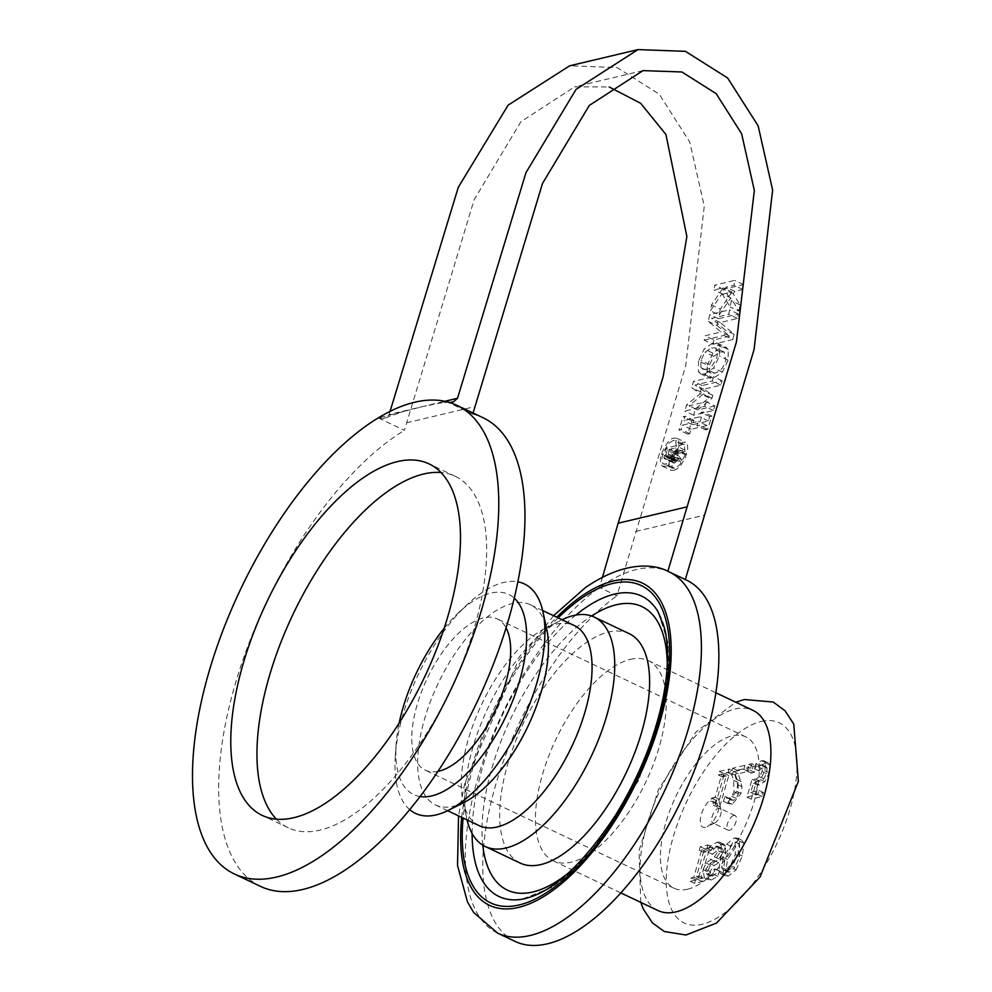 <?xml version="1.0" encoding="UTF-8"?>
<svg xmlns="http://www.w3.org/2000/svg" width="992" height="992" viewBox="0 0 992 992"><rect width="100%" height="100%" fill="white"/><g stroke="black" fill="none" stroke-linecap="round" stroke-linejoin="round"><path stroke-width="0.74" stroke-dasharray="4.96 3.72" d="M698.616 360.952L698.318 371.603L700.736 373.91L704.866 373.959L713.682 367.945L719.398 356.016L719.547 345.328L717.414 343.145L712.901 342.934L704.171 348.998L698.616 360.952L707.346 365.093L707.048 375.745L698.318 371.603M700.922 367.697L700.898 360.443L704.952 352.148L711.698 347.832L715.381 347.87L717.563 350.982L717.092 356.599C713.186 365.602 709.553 369.78 706.18 369.123L703.316 369.297L700.922 367.697L709.652 371.839L709.627 364.585L713.694 356.289L720.44 351.974L724.284 352.086L725.822 360.741L722.511 367.933L719.981 370.686L714.91 373.265L711.053 373.128L709.652 371.839M707.048 375.745L709.466 378.051L713.595 378.101L722.412 372.087L728.116 360.17L728.277 349.469L726.144 347.287L721.63 347.088L712.901 353.14L704.171 348.998M712.901 353.14L707.346 365.093M671.968 458.118L672.812 455.489L669.997 451.831L670.914 448.967L675.217 447.95L675.924 445.743L666.525 447.975L664.194 455.266L664.144 458.453L665.88 458.825L669.129 454.41L671.968 458.118L680.698 462.26L681.529 459.643L678.726 455.985L679.644 453.108L683.947 452.092L684.654 449.884L675.254 452.116L672.638 461.714L663.908 457.572M665.508 456.432L667.12 449.872L669.637 449.277L667.306 455.663L665.508 456.432L674.238 460.573L675.85 454.014L678.354 453.418L675.713 460.214L666.984 456.072M676.036 459.817L667.306 455.663M676.842 458.155L668.124 454.014M678.354 453.418L669.637 449.277M675.713 460.214L675.006 460.821L666.277 456.68M675.85 454.014L667.12 449.872M675.006 460.821L665.917 456.766M674.324 458.788L665.595 454.646M674.126 460.276L665.396 456.134M672.923 459.42L664.194 455.266M672.638 461.714L672.874 462.594L664.144 458.453M672.874 462.594L664.888 459.06M675.254 452.116L666.525 447.975M673.618 463.214L674.597 462.979L665.88 458.825M684.654 449.884L675.924 445.743M674.597 462.979L675.899 461.888L667.17 457.734M683.947 452.092L675.217 447.95M675.899 461.888L676.78 460.734L668.062 456.593M679.644 453.108L670.914 448.967M676.78 460.734L677.858 458.564L669.129 454.41M678.726 455.985L669.997 451.831M677.858 458.564L680.698 462.26M681.529 459.643L672.812 455.489M714.86 405.889L697.686 409.969L712.045 398.176L712.864 395.374L703.762 389.186L720.936 385.119L722.151 380.804L702.212 385.541L700.426 391.84L709.032 397.854L695.466 408.828L693.544 415.202L713.484 410.465L714.86 405.889L706.143 401.748L688.969 405.827L703.316 394.047L704.146 391.232L695.032 385.045L712.206 380.978L713.422 376.662L693.482 381.399L691.709 387.698L700.302 393.712L686.737 404.686L684.827 411.06L704.766 406.323L706.143 401.748M713.484 410.465L704.766 406.323M697.686 409.969L688.969 405.827M712.045 398.176L703.316 394.047M712.864 395.374L704.146 391.232M703.762 389.186L695.032 385.045M720.936 385.119L712.206 380.978M693.544 415.202L684.827 411.06M695.466 408.828L686.737 404.686M709.032 397.854L700.302 393.712M700.426 391.84L691.709 387.698M702.212 385.541L693.482 381.399M722.151 380.804L713.422 376.662M722.002 293.682L730.186 306.974L731.352 300.737L724.358 289.614L725.995 287.172L733.968 285.274L734.7 280.389L714.761 285.126L714.029 290.011L723.18 287.841L711.512 304.966L710.408 310.831L722.002 293.682L730.794 297.86L738.953 311.141L730.186 306.974M738.953 311.141L740.131 304.904L733.162 293.793L734.812 291.35L742.772 289.466L743.516 284.58L723.577 289.317L722.833 294.19L714.029 290.011M723.577 289.317L714.761 285.126M722.833 294.19L731.997 292.02L723.18 287.841M731.997 292.02L720.291 309.132L711.512 304.966M720.291 309.132L719.188 314.997L710.408 310.831M719.188 314.997L730.794 297.86M743.516 284.58L734.7 280.389M742.772 289.466L733.968 285.274M734.812 291.35L725.995 287.172M733.162 293.793L724.358 289.614M740.131 304.904L731.352 300.737M711.772 416.107L709.739 416.59L708.387 420.955L692.528 424.725L693.867 420.348L691.833 420.831L687.716 434.136L689.75 433.653L691.114 429.288L706.974 425.531L705.61 429.896L707.656 429.412L711.772 416.107L703.043 411.965L701.009 412.449L699.67 416.814L683.798 420.583L685.137 416.206L683.104 416.69L678.987 429.995L681.02 429.511L682.384 425.146L698.256 421.389L696.892 425.754L698.926 425.27L703.043 411.965M707.656 429.412L698.926 425.27M709.739 416.59L701.009 412.449M708.387 420.955L699.67 416.814M692.528 424.725L683.798 420.583M693.867 420.348L685.137 416.206M691.833 420.831L683.104 416.69M705.61 429.896L696.892 425.754M706.974 425.531L698.256 421.389M691.114 429.288L682.384 425.146M689.75 433.653L681.02 429.511M687.716 434.136L678.987 429.995M704.159 340.144L724.098 335.408L725.313 330.113L711.537 318.382L728.723 314.303L729.628 309.839L709.689 314.576L708.313 321.358L720.961 331.985L705.176 335.742L704.159 340.144L712.888 344.286L732.828 339.549L724.098 335.408M732.828 339.549L734.055 334.267L720.291 322.536L737.49 318.457L738.383 314.005L718.444 318.73L717.067 325.512L708.313 321.358M718.444 318.73L709.689 314.576M717.067 325.512L729.703 336.139L720.961 331.985M729.703 336.139L713.918 339.884L705.176 335.742M713.918 339.884L712.888 344.286M738.383 314.005L729.628 309.839M737.49 318.457L728.723 314.303M720.291 322.536L711.537 318.382M734.055 334.267L725.313 330.113M674.535 468.212L672.229 468.1L671.41 458.019L673.481 453.046L678.962 446.078L682.124 444.453L684.418 444.577L685.261 454.733L680.686 463.537L677.71 466.6L674.535 468.212L665.806 464.07L663.363 463.896L662.048 462.222L661.627 459.78L662.904 453.208L668.509 443.536L673.394 440.312L675.688 440.436L676.532 450.579L671.844 459.532L665.806 464.07M665.099 466.277C669.228 465.905 673.456 460.573 677.821 450.281L678.826 446.251L678.714 440.708L676.842 438.241L674.089 438.104C670.022 438.427 665.793 443.784 661.404 454.175L660.387 458.205L660.498 463.698L662.346 466.141L665.099 466.277M673.828 470.419L677.524 468.559L680.909 465.149L685.41 457.523L687.754 448.806L687.468 444.949L685.571 442.382L682.818 442.246L670.121 458.316L668.918 463.896L669.228 467.84L670.778 470.121L673.828 470.419M602.504 577.108L599.478 587.512L616.925 595.795L685.708 365.738L704.27 206.286L689.775 142.067L659.258 94.203L617.049 67.543L569.619 65.819M390.054 411.382L389.149 414.507L386.372 417.372L382.912 418.674L378.423 417.992L423.336 406.398L389.149 414.507M473.085 413.007L472.762 414.11L446.784 401.772L423.336 406.398L444.85 401.289M378.423 417.992L404.414 430.33L474.164 199.652L520.912 121.681L574.604 86.862L609.212 86.974M472.762 414.11A259.396 116.498 115.4 0 1 483.042 417.731M260.574 886.414A259.396 116.498 115.4 0 1 238.452 673.432A259.396 116.498 115.4 0 1 404.414 430.33M446.784 401.772L449.624 402.504M497.624 933.137A199.95 89.801 115.4 0 1 478.392 776.079A199.95 89.801 115.4 0 1 599.478 587.512A199.95 89.801 115.4 0 1 667.839 571.28L685.286 579.564A199.95 89.801 115.4 0 1 686.563 580.146M515.071 941.408A199.95 89.801 115.4 0 1 495.839 784.362A199.95 89.801 115.4 0 1 616.925 595.795M630.267 659.395A110.782 49.749 115.4 0 1 648.322 660.697A110.782 49.749 115.4 0 1 645.755 782.118A110.782 49.749 115.4 0 1 553.3 860.858A110.782 49.749 115.4 0 1 548.365 756.983A110.782 49.749 115.4 0 1 630.267 659.395M520.18 863.077A127.001 57.04 115.4 0 1 514.513 744A127.001 57.04 115.4 0 1 608.406 632.127A127.001 57.04 115.4 0 1 629.102 633.628M758.93 770.821L761.62 768.453L766.184 766.853L767.101 768.168L766.481 773.574L763.902 778.832L760.17 781.2L756.474 781.299L751.291 799.143L762.228 796.551L763.406 792.484L755.036 794.468L757.727 785.23L764.72 781.746L769.209 772.892L769.866 764.981L768.254 762.873L765.96 762.749L760.17 765.948L758.93 770.821L754.379 768.788L755.805 763.877L761.596 760.678L763.89 760.802L765.502 762.91L764.844 770.821L760.368 779.675L753.362 783.159L750.684 792.397L759.054 790.413L757.863 794.48L746.926 797.072L752.11 779.228L755.805 779.142L759.537 776.761L762.116 771.503L762.736 766.097L761.831 764.782L757.256 766.382L754.577 768.75M757.727 785.23L753.362 783.159M755.036 794.468L750.684 792.397M763.406 792.484L759.054 790.413M762.228 796.551L757.863 794.48M751.291 799.143L746.926 797.072M756.474 781.299L752.11 779.228M763.902 778.832L759.537 776.761M767.101 768.168L762.736 766.097M761.62 768.453L757.256 766.382M758.744 770.858L754.379 768.788M760.17 765.948L755.805 763.877M751.924 763.654L750.002 770.276L746.802 771.032L748.724 764.41L751.924 763.654L756.288 765.725L753.089 766.481L751.167 773.103L754.366 772.346L756.288 765.725M754.366 772.346L750.002 770.276M751.167 773.103L746.802 771.032M753.089 766.481L748.724 764.41M744.98 765.303L743.814 769.308L734.03 771.64L737.626 784.647L736.647 791.331L727.942 802.255L723.441 801.4L725.016 796.427L731.092 800.11L726.404 797.866L728.909 798.287L731.761 796.316L734.006 791.728L733.658 780.32L731.265 773.128L732.691 768.217L744.98 765.303L749.344 767.374L737.044 770.288L735.618 775.198L731.265 773.128M735.618 775.198L738.011 782.39L738.37 793.798L736.126 798.386L733.274 800.358L730.769 799.936L729.232 798.523L727.806 803.47L732.307 804.326L741.012 793.402L741.991 786.718L738.383 773.71L748.179 771.379L749.344 767.374M748.179 771.379L743.814 769.308M738.383 773.71L734.03 771.64M741.049 781.436L736.684 779.365M741.991 786.718L737.626 784.647M727.806 803.47L723.441 801.4L727.806 803.47M729.232 798.523L724.879 796.452M729.38 798.498L725.016 796.427M737.044 770.288L732.691 768.217M729.021 769.085L727.992 772.632L724.458 773.462L715.393 804.661L713.322 805.157L712.926 801.3L710.607 801.3L711.524 798.138L715.145 797.283L721.878 774.07L718.27 774.938L719.287 771.404L729.021 769.085L733.386 771.156L723.652 773.475L722.622 777.009L726.243 776.141L719.51 799.354L715.889 800.209L714.959 803.371L710.607 801.3M714.959 803.371L717.29 803.371L717.687 807.228L719.746 806.732L728.81 775.533L732.356 774.702L733.386 771.156M732.356 774.702L727.992 772.632M728.81 775.533L724.458 773.462M719.746 806.732L715.393 804.661M717.687 807.228L713.322 805.157M715.889 800.209L711.524 798.138M719.51 799.354L715.145 797.283M726.243 776.141L721.878 774.07M722.622 777.009L718.27 774.938M723.652 773.475L719.287 771.404M707.978 844.886L706.961 848.42L704.419 849.028L696.421 876.581L698.951 875.973L697.922 879.507L690.209 881.342L691.226 877.808L693.768 877.201L701.766 849.66L699.236 850.256L700.265 846.722L707.978 844.886L712.343 846.957L704.618 848.792L703.601 852.326L706.13 851.731L698.132 879.272L695.59 879.879L694.561 883.413L702.286 881.578L703.316 878.044L700.774 878.652L708.784 851.099L711.314 850.491L712.343 846.957M711.314 850.491L706.961 848.42M708.784 851.099L704.419 849.028M700.774 878.652L696.421 876.581M703.316 878.044L698.951 875.973M702.286 881.578L697.922 879.507M694.561 883.413L690.209 881.342M695.59 879.879L691.226 877.808M698.132 879.272L693.768 877.201M706.13 851.731L701.766 849.66M703.601 852.326L699.236 850.256M704.618 848.792L700.265 846.722M712.554 854.224L720.006 848.272L722.114 848.321L722.771 852.996L718.778 858.886L710.532 865.148L707.42 871.72L708.697 879.904L711.252 880.028L717.836 876.37L719.436 870.877L712.591 875.998L710.805 875.936L710.049 871.534L714.215 865.532L718.828 862.742L725.326 853.07L725.648 846.151L724.073 844.291L721.358 844.242L714.042 848.495L712.355 854.273L707.99 852.202L709.677 846.424L717.005 842.171L719.708 842.22L721.296 844.08L720.961 851L714.476 860.672L709.85 863.462L705.684 869.463L706.44 873.865L708.226 873.927L715.071 868.806L713.471 874.312L706.887 877.957L704.345 877.833L703.068 869.649L706.168 863.077L714.414 856.815L718.419 850.925L717.762 846.25L715.654 846.201L708.189 852.153M719.237 870.926L714.872 868.856M719.436 870.877L715.071 868.806M717.836 876.37L713.471 874.312M710.532 865.148L706.168 863.077M714.724 861.316L710.359 859.246M712.355 854.273L707.99 852.202M714.042 848.495L709.677 846.424M730.571 865.396L725.115 870.034L723.156 869.947L721.73 867.492L723.131 857.41L733.274 841.923L735.146 842.01L735.233 854.534L730.571 865.396L734.923 867.467L729.467 872.104L727.52 872.018L726.094 869.562L727.496 859.481L737.639 843.994L739.499 844.08L739.598 856.604L734.923 867.467M736.089 869.872L742.363 855.947L743.839 843.2L741.768 840.174L738.78 840.013L730.98 846.25L724.73 860.138L723.242 872.923L725.35 875.936L728.302 876.085L736.089 869.872L731.724 867.802L723.937 874.014L720.986 873.865L718.89 870.852L720.378 858.068L726.615 844.18L734.415 837.942L737.403 838.104L739.486 841.129L737.998 853.889L731.724 867.802M723.242 872.923L718.89 870.852M733.832 815.474A8.11 3.646 -64.6 0 0 727.83 822.616A8.11 3.646 -64.6 0 0 728.202 830.217A8.11 3.646 -64.6 0 0 729.517 830.316A8.11 3.646 -64.6 0 0 735.506 823.174A8.11 3.646 -64.6 0 0 735.146 815.573A8.11 3.646 -64.6 0 0 733.832 815.474M705.548 827.378A16.207 7.279 115.4 0 1 703.936 808.108A16.207 7.279 115.4 0 1 719.175 801.449A16.207 7.279 115.4 0 1 707.16 826.77A16.207 7.279 115.4 0 1 705.548 827.378M714.252 823.075A8.11 3.646 -64.6 0 0 715.058 822.765A8.11 3.646 -64.6 0 0 721.06 810.104A8.11 3.646 -64.6 0 0 719.882 808.331A8.11 3.646 -64.6 0 0 713.112 814.085A8.11 3.646 -64.6 0 0 712.926 822.976A8.11 3.646 -64.6 0 0 714.252 823.075M437.918 771.404A83.762 37.622 115.4 0 1 425.308 770.189A83.762 37.622 115.4 0 1 427.242 678.392A83.762 37.622 115.4 0 1 497.153 618.847A83.762 37.622 115.4 0 1 506.056 627.849M687.592 889.204A83.762 37.622 -64.6 0 0 749.518 815.412A83.762 37.622 -64.6 0 0 745.786 736.87A83.762 37.622 -64.6 0 0 675.874 796.415A83.762 37.622 -64.6 0 0 673.94 888.212A83.762 37.622 -64.6 0 0 687.592 889.204M409.708 809.633A127.001 57.04 115.4 0 1 395.337 755.594A127.001 57.04 115.4 0 1 466.885 604.86A127.001 57.04 115.4 0 1 503.725 582.44A127.001 57.04 115.4 0 1 517.849 581.833M444.143 628.333A110.782 49.749 115.4 0 1 458.552 612.684A110.782 49.749 115.4 0 1 490.68 593.129A110.782 49.749 115.4 0 1 514.24 598.126M420.062 796.539A110.782 49.749 115.4 0 1 396.13 744.186A110.782 49.749 115.4 0 1 399.144 723.118M464.566 802.119A110.782 49.749 115.4 0 1 435.538 804.958A110.782 49.749 115.4 0 1 430.59 701.084A110.782 49.749 115.4 0 1 512.492 603.483A110.782 49.749 115.4 0 1 530.546 604.798A110.782 49.749 115.4 0 1 546.704 629.077M479.148 825.666A110.782 49.749 115.4 0 1 463.004 801.375A110.782 49.749 115.4 0 1 545.141 628.333A110.782 49.749 115.4 0 1 556.115 624.191A110.782 49.749 115.4 0 1 574.17 625.493M467.046 819.913A127.001 57.04 115.4 0 1 466.773 818.685A127.001 57.04 115.4 0 1 560.926 620.31A127.001 57.04 115.4 0 1 562.067 619.752M657.994 910.557A110.782 49.749 115.4 0 1 653.046 806.682A110.782 49.749 115.4 0 1 734.96 709.082A110.782 49.749 115.4 0 1 753.015 710.396M276.446 819.181A194.544 87.37 -64.6 0 0 288.387 827.824A194.544 87.37 -64.6 0 0 474.35 627.738A194.544 87.37 -64.6 0 0 455.241 476.321A194.544 87.37 -64.6 0 0 440.994 472.539M714.91 373.265L706.18 369.123M709.627 364.585L700.898 360.443M728.277 349.469L719.547 345.328M728.116 360.17L719.398 356.016M721.63 347.088L712.901 342.934M722.412 372.087L713.682 367.945M713.595 378.101L704.866 373.959M713.694 356.289L704.952 352.148M720.44 351.974L711.698 347.832M671.41 458.019L662.681 453.865M685.261 454.733L676.532 450.579M686.551 454.423L677.821 450.281M670.121 458.316L661.404 454.175M682.124 444.453L673.394 440.312M635.599 531.501L703.96 515.27M406.596 422.79L474.957 406.571M667.269 665.458A156.91 70.469 115.4 0 1 568.974 872.538M482.769 845.147A156.91 70.469 115.4 0 1 591.554 615.982M575.806 615.09A166.272 74.673 -64.6 0 0 472.118 833.516M521.618 899.322A166.272 74.673 -64.6 0 0 637.732 778.311A166.272 74.673 -64.6 0 0 658.093 611.828L668.162 643.188L667.678 686.824L639.034 779.712L586.78 858.291L552.482 887.17L521.618 899.322M558.136 617.892A175.634 78.876 -64.6 0 0 463.115 818.053M461.714 817.383A178.337 80.092 115.4 0 1 556.723 617.222M764.72 781.746L760.368 779.675M769.209 772.892L764.844 770.821M759.475 785.007L755.11 782.936M760.17 781.2L755.805 779.142M766.481 773.574L762.116 771.503M764.832 766.754L760.48 764.683M765.96 762.749L761.596 760.678M769.866 764.981L765.502 762.91M741.012 793.402L736.647 791.331M732.307 804.326L727.942 802.255M733.274 800.358L728.909 798.287M736.126 798.386L731.761 796.316M738.37 793.798L734.006 791.728M738.011 782.39L733.658 780.32M725.648 846.151L721.296 844.08M721.358 844.242L717.005 842.171M725.326 853.07L720.961 851M718.828 862.742L714.476 860.672M714.215 865.532L709.85 863.462M710.049 871.534L705.684 869.463M712.591 875.998L708.226 873.927M711.252 880.028L706.887 877.957M707.42 871.72L703.068 869.649M718.778 858.886L714.414 856.815M722.771 852.996L718.419 850.925M720.006 848.272L715.654 846.201M729.467 872.104L725.115 870.034M726.094 869.562L721.73 867.492M727.496 859.481L723.131 857.41M739.598 856.604L735.233 854.534M728.302 876.085L723.937 874.014M724.73 860.138L720.378 858.068M730.98 846.25L726.615 844.18M738.78 840.013L734.415 837.942M743.839 843.2L739.486 841.129M742.363 855.947L737.998 853.889M761.124 721.506A110.782 49.749 115.4 0 1 767.51 861.589A110.782 49.749 115.4 0 1 666.376 885.596A110.782 49.749 115.4 0 1 761.124 721.506M711.053 373.128L702.324 368.987M717.414 343.145L726.144 347.287M700.439 373.773L709.168 377.915M724.284 352.086L715.554 347.944M672.229 468.1L663.499 463.958M676.842 438.241L685.571 442.382M662.346 466.141L671.076 470.282M684.418 444.577L675.688 440.436M385.566 417.83L406.794 410.316M448.483 402.343L439.865 402.467M642.965 70.63L574.604 86.862M766.184 766.853L761.831 764.782M768.254 762.873L763.89 760.802M717.29 803.371L712.926 801.3M724.073 844.291L719.708 842.22M710.805 875.936L706.44 873.865M708.697 879.904L704.345 877.833M722.114 848.321L717.762 846.25M723.156 869.947L727.52 872.018M735.146 842.01L739.499 844.08M725.35 875.936L720.986 873.865M741.768 840.174L737.403 838.104M721.06 810.104L719.175 801.449M715.058 822.765L707.16 826.77M735.146 815.573L719.882 808.331M728.202 830.217L712.926 822.976M745.786 736.87L497.153 618.847M673.94 888.212L425.308 770.189M396.13 744.186L395.337 755.594M458.552 612.684L466.885 604.86M435.538 804.958L447.64 810.7M530.546 604.798L542.649 610.539M463.004 801.375L466.773 818.685M545.141 628.333L560.926 620.31M553.561 615.71L517.799 661.701L464.752 783.184L458.54 815.87M553.3 860.858L620.843 892.912M648.322 660.697L715.852 692.751M640.795 902.385L639.009 850.727L658.502 789.446L696.161 731.836L735.816 702.224M455.241 476.321L429.065 463.896M288.387 827.824L262.21 815.399"/><path stroke-width="1.49" d="M444.85 401.289L457.51 398.288L525.983 172.608L576.042 89.416L637.98 49.6L685.41 51.324L727.62 77.971L758.136 125.835L772.632 190.055L754.069 349.519L685.286 579.539M637.98 49.6L569.619 65.819L508.127 105.152L458.304 187.277L390.054 411.382M482.36 607.203A259.396 116.498 115.4 0 1 234.397 873.989A259.396 116.498 115.4 0 1 212.276 661.007A259.396 116.498 115.4 0 1 378.237 417.905A259.396 116.498 115.4 0 1 456.878 405.319A259.396 116.498 115.4 0 1 482.36 607.203M456.878 405.319L483.042 417.731A259.396 116.498 115.4 0 1 477.053 702.026A259.396 116.498 115.4 0 1 260.574 886.414L234.397 873.989M449.624 402.504L453.58 401.772L457.51 398.288M609.212 86.974L640.671 103.292L665.93 134.503L686.873 236.493L663.14 376.786L618.152 523.218L602.504 577.108M553.561 615.71L585.218 587.723C623.286 561.385 653.356 563.072 669.116 571.863A199.95 89.801 115.4 0 0 667.839 571.28L736.424 341.967L754.342 190.464L741.619 133.722L716.162 93.645L681.913 71.982L642.965 70.63L589.273 105.462L542.525 183.421L473.085 413.007M686.563 580.146A199.95 89.801 115.4 0 1 681.938 799.292A199.95 89.801 115.4 0 1 515.071 941.408L497.624 933.137A199.95 89.801 115.4 0 0 664.491 791.008A199.95 89.801 115.4 0 0 669.116 571.863L686.563 580.146M562.067 619.752A127.001 57.04 115.4 0 1 573.512 615.561A127.001 57.04 115.4 0 1 594.208 617.061L629.102 633.628A127.001 57.04 115.4 0 1 626.163 772.818A127.001 57.04 115.4 0 1 520.18 863.077L485.286 846.523A127.001 57.04 115.4 0 1 467.046 819.913M506.056 627.849A83.762 37.622 115.4 0 1 495.64 709.751A83.762 37.622 115.4 0 1 438.96 771.181A83.762 37.622 115.4 0 1 437.918 771.404M517.849 581.833A127.001 57.04 115.4 0 1 542.934 611.779A127.001 57.04 115.4 0 1 448.768 810.142A127.001 57.04 115.4 0 1 409.708 809.633M514.24 598.126A110.782 49.749 115.4 0 1 506.18 715.852A110.782 49.749 115.4 0 1 420.062 796.539M399.144 723.118A110.782 49.749 115.4 0 1 444.143 628.333M542.934 611.779L546.704 629.077A110.782 49.749 115.4 0 1 464.566 802.119L448.768 810.142M542.649 610.539L574.17 625.493A110.782 49.749 115.4 0 1 571.603 746.914A110.782 49.749 115.4 0 1 479.148 825.666L447.64 810.7M594.208 617.061A127.001 57.04 115.4 0 1 591.269 756.251A127.001 57.04 115.4 0 1 485.286 846.523M715.852 692.751L753.015 710.396A110.782 49.749 115.4 0 1 750.448 831.804A110.782 49.749 115.4 0 1 657.994 910.557L620.843 892.912M440.994 472.539A194.544 87.37 -64.6 0 0 292.876 614.606A194.544 87.37 -64.6 0 0 276.446 819.181M448.173 615.313A194.544 87.37 115.4 0 1 262.21 815.399A194.544 87.37 115.4 0 1 266.712 602.181A194.544 87.37 115.4 0 1 429.065 463.896A194.544 87.37 115.4 0 1 448.173 615.313M618.152 523.218L686.514 506.986M591.554 615.982A156.91 70.469 115.4 0 1 616.367 604.748A156.91 70.469 115.4 0 1 667.269 665.458M568.974 872.538A156.91 70.469 115.4 0 1 482.769 845.147M472.118 833.516A166.272 74.673 -64.6 0 0 521.618 899.322C550.672 893.941 581.92 865.991 615.362 815.474C639.604 776.166 655.737 735.841 663.735 694.499C668.534 667.591 668.757 645.408 664.417 627.948L658.093 611.828A166.272 74.673 -64.6 0 0 614.494 594.121A166.272 74.673 -64.6 0 0 575.806 615.09M463.115 818.053A175.634 78.876 -64.6 0 0 540.987 896.024A175.634 78.876 -64.6 0 0 663.14 704.382A175.634 78.876 -64.6 0 0 612.61 583.482A175.634 78.876 -64.6 0 0 558.136 617.892M556.723 617.222A178.337 80.092 115.4 0 1 580.283 597.06A178.337 80.092 115.4 0 1 613.329 581.002A178.337 80.092 115.4 0 1 664.479 704.419A178.337 80.092 115.4 0 1 539.772 898.839A178.337 80.092 115.4 0 1 461.714 817.383M458.54 815.87L457.535 865.52L467.468 901.914L473.593 912.392L497.624 933.137M735.816 702.224L744.298 699.521L773.227 702.038L785.056 710.793L793.749 724.073L798.362 781.411L760.033 877.064L716.497 923.081L685.943 935.01L664.33 931.513L652.451 922.92L643.25 908.932L640.795 902.385"/></g></svg>
